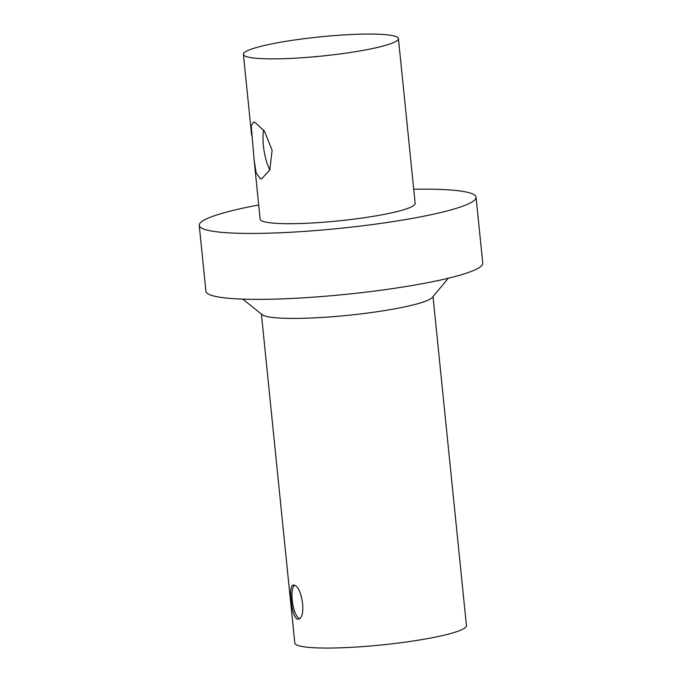 <?xml version="1.0" encoding="UTF-8"?>
<svg xmlns="http://www.w3.org/2000/svg" width="682" height="682" viewBox="0 0 682 682"><rect width="100%" height="100%" fill="white"/><g stroke="black" fill="none" stroke-linecap="round" stroke-linejoin="round"><path stroke-width="1.02" d="M297.199 619.128C294.087 617.176 292.101 610.944 291.257 600.433C290.131 591.251 290.72 586.119 293.021 585.028L293.737 585.071C302.126 585.488 307.011 618.924 297.974 619.171L297.199 619.128M294.368 585.301A17.255 5.627 -98.3 0 0 292.228 600.296A17.255 5.627 -98.3 0 0 299.287 618.565M260.388 178.752L256.202 172.981L254.173 160.415L251.206 125.872L253.482 122.078L254.642 122.163L264.42 131.115L272.109 150.245L269.842 169.835L261.718 178.803L260.388 178.752M263.542 129.895A28.661 9.352 -98.3 0 0 263.423 145.812A28.661 9.352 -98.3 0 0 269.842 169.852M294.496 40.008A77.91 9.633 174.2 0 1 398.424 38.593A77.91 9.633 174.2 0 1 321.887 56.052A77.91 9.633 174.2 0 1 243.397 54.347A77.91 9.633 174.2 0 1 294.496 40.008M398.424 38.593L415.159 203.415A77.91 9.633 174.2 0 1 338.622 220.874A77.91 9.633 174.2 0 1 260.14 219.161L254.173 160.415M261.394 314.07L294.803 643.049A86.256 10.665 -5.8 0 0 299.935 646.05A86.256 10.665 -5.8 0 0 395.995 643.339A86.256 10.665 -5.8 0 0 466.437 625.616L433.019 296.636M242.766 299.117L262.127 314.658A86.256 10.665 -5.8 0 0 266.449 316.414A86.256 10.665 -5.8 0 0 357.215 314.325A86.256 10.665 -5.8 0 0 432.422 297.361L448.262 278.247M258.7 204.992A139.128 17.195 -5.8 0 0 199.238 225.35L205.938 291.282A139.128 17.195 -5.8 0 0 214.208 296.124A139.128 17.195 -5.8 0 0 369.141 291.743A139.128 17.195 -5.8 0 0 482.762 263.158L476.062 197.234A139.128 17.195 -5.8 0 0 413.727 189.246M199.238 225.35A139.128 17.195 -5.8 0 0 207.507 230.192A139.128 17.195 -5.8 0 0 362.449 225.819A139.128 17.195 -5.8 0 0 476.062 197.234M243.397 54.347L251.598 135.062"/></g></svg>
